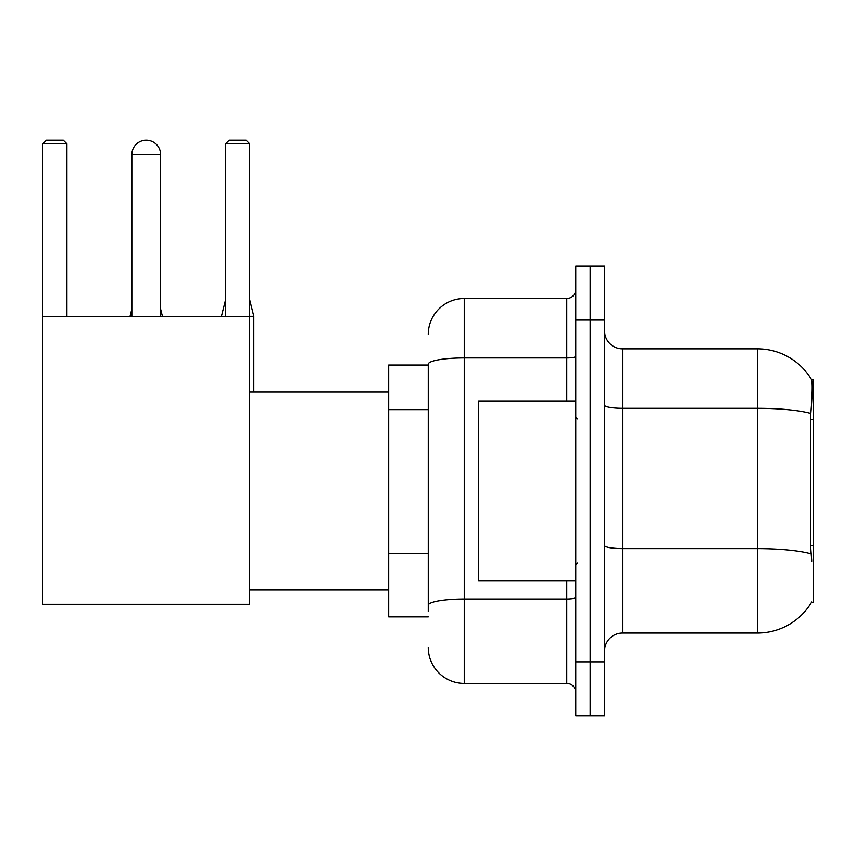 <?xml version="1.0" encoding="UTF-8"?>
<svg xmlns="http://www.w3.org/2000/svg" width="856" height="856" viewBox="0 0 856 856"><rect width="100%" height="100%" fill="white"/><g stroke="black" fill="none" stroke-linecap="round" stroke-linejoin="round"><path stroke-width="1.28" d="M811.435 602.474L811.745 601.939A62.959 62.959 0 0 1 757.442 633.055A62.959 62.959 0 0 0 811.435 602.474L813.2 602.474L813.2 379.433L811.563 379.657A62.959 62.959 0 0 0 757.442 348.852A62.959 62.959 0 0 1 811.435 379.433A62.959 62.959 0 0 0 757.442 348.852L622.537 348.852A17.987 17.987 0 0 1 604.55 330.865A17.987 17.987 0 0 0 622.537 348.852L622.537 633.055A17.987 17.987 0 0 0 604.55 651.042M428.268 365.041L388.699 365.041L388.699 616.866L428.268 616.866M590.159 661.838L590.159 715.798L604.55 715.798L604.55 661.838L590.159 661.838L590.159 715.798L575.767 715.798L575.767 661.838L590.159 661.838L590.159 320.08L590.159 661.838M575.767 661.838L575.767 266.109L590.159 266.109L590.159 320.08L590.159 266.109L604.55 266.109L604.55 661.838M811.745 561.108L810.589 545.475L810.846 413.459C812.408 393.888 812.644 382.632 811.563 379.657A62.959 62.959 0 0 0 757.442 348.852L757.442 408.312L622.537 408.312A17.987 3.124 0 0 1 604.55 405.188M811.039 553.811A62.959 10.935 180 0 0 757.442 548.61L757.442 633.055L622.537 633.055M428.268 611.473L428.268 364.196A35.973 6.249 180 0 1 464.241 357.947L566.768 357.947L566.768 298.487A8.999 8.999 0 0 0 575.767 289.499M428.268 334.461A35.973 35.973 0 0 1 464.241 298.487L464.241 683.42L566.768 683.42L566.768 580.892M464.241 298.487L566.768 298.487M575.767 692.418A8.999 8.999 0 0 0 566.768 683.42M464.241 683.42A35.973 35.973 0 0 1 428.268 647.446M575.767 401.015L478.632 401.015L478.632 580.892L575.767 580.892M131.835 154.594A14.392 14.392 0 0 1 146.226 140.202A14.392 14.392 0 0 1 160.618 154.594L131.835 154.594L131.835 316.474M160.618 316.474L160.618 154.594M42.8 316.474L249.652 316.474L249.652 604.272L42.8 604.272L42.8 143.797L46.395 140.202L63.301 140.202L66.907 143.797L42.8 143.797M66.907 316.474L66.907 143.797M249.652 143.797L225.556 143.797L229.151 140.202L246.057 140.202L249.652 143.797L249.652 316.474M225.556 143.797L225.556 316.474M162.415 316.474L160.618 316.303M130.037 316.474L131.835 316.303M253.793 392.027L253.793 316.303L249.652 316.303M221.415 316.474L225.556 316.303M813.2 419.568L810.589 419.568M813.2 545.475L810.589 545.475M428.268 409.639L388.699 409.639M428.268 553.532L388.699 553.532M810.846 413.459A62.959 10.935 180 0 0 757.442 408.312L757.442 548.61L622.537 548.61A17.987 3.124 -0 0 1 604.55 545.486M604.55 320.08L575.767 320.08M575.767 597.413A8.999 1.562 0 0 1 566.768 598.975L464.241 598.975A35.973 6.249 180 0 0 428.268 605.224M566.768 401.015L566.768 357.947A8.999 1.562 0 0 0 575.767 356.385M577.565 419.001L575.767 417.204M577.565 562.906L575.767 564.703M249.652 589.891L388.699 589.891M249.652 392.027L388.699 392.027M160.618 309.102L162.415 316.303M131.835 309.102L130.037 316.303M249.652 299.75L253.793 316.303M225.556 299.75L221.415 316.303"/></g></svg>
